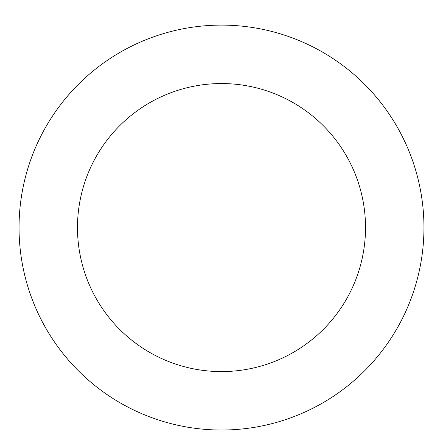 <?xml version="1.0" encoding="UTF-8"?>
<svg xmlns="http://www.w3.org/2000/svg" width="443" height="443" viewBox="0 0 443 443"><rect width="100%" height="100%" fill="white"/><g stroke="black" fill="none" stroke-linecap="round" stroke-linejoin="round"><path stroke-width="0.66" d="M290.558 417.887A202.462 202.462 0 0 0 351.792 72.602A202.462 202.462 0 0 0 22.15 192.218A202.462 202.462 0 0 0 290.558 417.887M270.623 362.95A144.014 144.014 0 0 0 314.181 117.34A144.014 144.014 0 0 0 79.696 202.423A144.014 144.014 0 0 0 270.623 362.95"/></g></svg>
